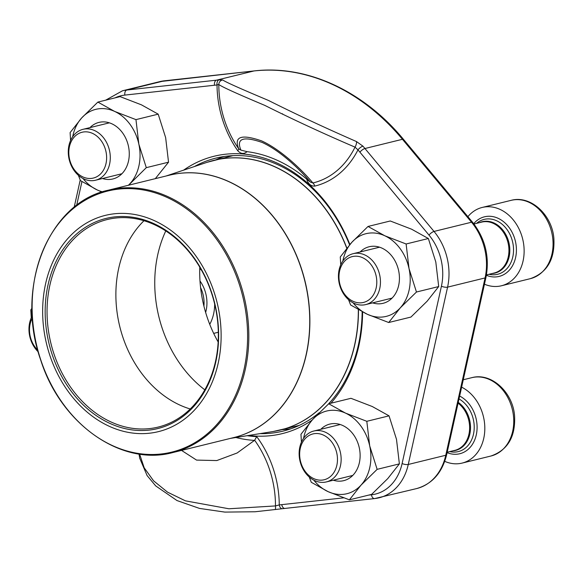 <?xml version="1.0" encoding="UTF-8"?>
<svg xmlns="http://www.w3.org/2000/svg" width="583" height="583" viewBox="0 0 583 583"><rect width="100%" height="100%" fill="white"/><g stroke="black" fill="none" stroke-linecap="round" stroke-linejoin="round"><path stroke-width="0.87" d="M32.386 317.968A23.59 18.59 -103.8 0 0 29.667 333.01A23.59 18.59 -103.8 0 0 37.757 350.194M201.652 270.425A40.322 31.774 -103.8 0 0 199.729 268.537M209.742 324.352A40.322 31.774 -103.8 0 0 214.661 304.042M38.208 351.833A26.213 20.653 76.2 0 1 29.15 332.689A26.213 20.653 76.2 0 1 32.254 315.826M339.138 280.051A23.59 18.59 -103.8 0 0 369.433 299.458A23.59 18.59 -103.8 0 0 365.067 259.049A23.59 18.59 -103.8 0 0 339.138 280.051M484.451 284.205A40.322 31.774 -103.8 0 0 501.431 285.772A40.322 31.774 -103.8 0 0 523.847 245.705A40.322 31.774 -103.8 0 0 482.192 207.453A40.322 31.774 -103.8 0 0 467.894 216.679M338.621 279.723A26.213 20.653 76.2 0 1 353.189 253.678A26.213 20.653 76.2 0 1 380.269 278.543A26.213 20.653 76.2 0 1 365.701 304.588A26.213 20.653 76.2 0 1 338.621 279.723M299.822 457.371A23.59 18.59 -103.8 0 0 330.124 476.777A23.59 18.59 -103.8 0 0 325.751 436.375A23.59 18.59 -103.8 0 0 299.822 457.371M444.734 461.35A40.322 31.774 -103.8 0 0 462.122 463.091A40.322 31.774 -103.8 0 0 484.531 423.025A40.322 31.774 -103.8 0 0 461.627 387.156M299.312 457.05A26.213 20.653 76.2 0 1 313.88 431.005A26.213 20.653 76.2 0 1 340.96 455.862A26.213 20.653 76.2 0 1 326.385 481.915A26.213 20.653 76.2 0 1 299.312 457.05M68.976 155.69A23.59 18.59 -103.8 0 0 99.27 175.097A23.59 18.59 -103.8 0 0 94.905 134.688A23.59 18.59 -103.8 0 0 68.976 155.69M68.459 155.362A26.213 20.653 76.2 0 1 83.034 129.317A26.213 20.653 76.2 0 1 110.107 154.182A26.213 20.653 76.2 0 1 95.539 180.227A26.213 20.653 76.2 0 1 68.459 155.362M32.007 308.167L30.804 309.916L31.271 317.801M155.304 178.653L168.538 162.191L165.645 137.617L158.197 114.159L135.956 119.624L114.64 111.419L97.864 102.091L81.715 117.897L70.113 132.589L70.579 140.474M158.197 114.159L141.429 104.831L120.105 96.625L97.864 102.091M168.538 162.191L146.297 167.656L138.856 144.198L135.956 119.624M128.581 185.219L146.297 167.656M78.377 175.301L80.454 180.621L97.23 189.949L101.959 192.026M89.971 127.611A29.121 22.948 76.2 0 1 128.216 145.203A29.121 22.948 76.2 0 1 102.477 178.522M128.369 185.27A42.566 33.537 -103.8 0 0 130.147 183.47A42.566 33.537 -103.8 0 0 138.856 144.198A42.566 33.537 -103.8 0 0 114.64 111.419A42.566 33.537 -103.8 0 0 81.715 117.897A42.566 33.537 -103.8 0 0 72.693 136.692M82.968 178.485A42.566 33.537 -103.8 0 0 97.23 189.949A42.566 33.537 -103.8 0 0 102.513 191.843M348.532 299.662L350.616 304.982L367.385 314.31L388.708 322.516L410.949 317.057L427.099 301.243L438.7 286.552L435.8 261.978L428.359 238.52L406.118 243.986L384.802 235.772L368.026 226.452L351.877 242.258L340.275 256.95L340.742 264.835M428.359 238.52L411.583 229.192L390.267 220.986L368.026 226.452M438.7 286.552L416.459 292.017L409.018 268.559L406.118 243.986M388.708 322.516L400.31 307.824L416.459 292.017M360.126 251.973A29.121 22.948 76.2 0 1 398.378 269.565A29.121 22.948 76.2 0 1 372.639 302.883M353.123 302.847A42.566 33.537 -103.8 0 0 367.385 314.31A42.566 33.537 -103.8 0 0 400.31 307.824A42.566 33.537 -103.8 0 0 409.018 268.559A42.566 33.537 -103.8 0 0 384.802 235.772A42.566 33.537 -103.8 0 0 351.877 242.258A42.566 33.537 -103.8 0 0 342.855 261.053M309.223 476.989L311.3 482.309L328.076 491.637L349.392 499.842L371.633 494.377L387.782 478.57L399.384 463.879L396.491 439.305L389.043 415.847L366.809 421.305L345.486 413.099L328.71 403.771L312.568 419.585L300.959 434.277L301.433 442.154M389.043 415.847L372.275 406.519L350.951 398.306L328.71 403.771M399.384 463.879L377.143 469.344L369.702 445.886L366.809 421.305M349.392 499.842L361.001 485.151L377.143 469.344M320.818 429.299A29.121 22.948 76.2 0 1 359.07 446.891A29.121 22.948 76.2 0 1 333.323 480.21M313.814 480.166A42.566 33.537 -103.8 0 0 328.076 491.637A42.566 33.537 -103.8 0 0 361.001 485.151A42.566 33.537 -103.8 0 0 369.702 445.886A42.566 33.537 -103.8 0 0 345.486 413.099A42.566 33.537 -103.8 0 0 312.568 419.585A42.566 33.537 -103.8 0 0 303.546 438.372M259.952 433.635A140.569 110.77 -103.8 0 0 283.025 431.121A140.569 110.77 -103.8 0 0 319.141 412.757M328.295 404.15A140.569 110.77 -103.8 0 0 362.152 311.759M349.581 244.845A140.569 110.77 -103.8 0 0 215.943 158.102A140.569 110.77 -103.8 0 0 194.336 166.57M215.834 159.859A140.569 110.77 76.2 0 1 224.076 156.514M290.968 428.767A140.569 110.77 76.2 0 1 282.114 429.62M240.925 150.108L247.075 151.66A145.612 114.742 -103.8 0 1 306.658 179.083L310.396 182.085C300.755 170.418 280.889 151.004 262.241 142.478C243.126 135.912 236.028 138.455 240.925 150.108L238.739 148.833C233.688 136.517 241.347 133.879 261.716 140.926C281.458 149.926 302.621 170.535 312.882 182.967A90.78 71.541 -103.8 0 0 355.018 147.142C323.594 133.667 293.497 119.734 264.733 105.355C236.465 93.477 221.161 86.51 218.822 84.448A4.482 4.46 -23.5 0 1 222.764 80.002L219.048 79.907A217.299 171.234 -103.8 0 0 216.482 80.17L253.984 70.951L164.333 80.811A54.212 42.719 -103.8 0 0 159.968 81.584L122.466 90.795A54.212 42.719 76.2 0 1 126.832 90.022L164.333 80.811A4.482 2.74 -96.3 0 1 164.552 80.775A4.482 2.74 -96.3 0 1 164.77 80.76M222.764 80.002C225.512 81.992 240.713 88.791 268.362 100.4C296.397 114.428 325.773 128.151 356.483 141.56L362.961 146.158A217.299 171.234 76.2 0 1 364.951 148.512L402.452 139.293A217.299 171.234 -103.8 0 0 253.984 70.951A4.482 2.74 -96.3 0 1 254.203 70.915A4.482 2.74 -96.3 0 1 254.428 70.907M183.652 170.134A142.813 112.534 76.2 0 1 349.88 244.496M362.611 311.992A142.813 112.534 76.2 0 1 330.925 403.232M312.036 420.168A142.813 112.534 76.2 0 1 248.839 435.428M139.585 454.07L144.205 467.828L153.577 480.829L167.532 492.154L185.445 500.855L228.886 508.77L275.475 505.927A90.78 71.541 -103.8 0 0 254.64 440.245L254.48 440.405A146.952 115.798 76.2 0 1 235.904 437.512M181.539 450.411L196.558 460.096L216.803 460.563L237.135 452.984L254.48 440.405M254.64 440.245L256.709 436.616A94.271 74.281 76.2 0 1 279.264 504.9L275.475 505.927A4.482 1.006 -98.2 0 1 275.008 509.549L255.143 511.757L224.798 512.093L199.51 508.42L176.992 500.557L155.727 485.923L147.105 475.582L139.709 458.223L138.994 453.982M282.595 508.66A4.482 2.74 -95.2 0 1 282.347 508.704L275.001 509.557A4.482 1.006 -98.2 0 1 274.906 509.549M282.325 508.704A4.482 2.74 -95.2 0 1 279.264 504.9A212.817 167.7 -103.8 0 0 281.778 504.645L343.584 497.853M310.396 182.085L312.882 182.967A4.482 2.762 -103.4 0 1 314.696 186.108A94.271 74.281 -103.8 0 0 357.969 149.867A4.482 1.487 -40.6 0 1 362.961 146.158M356.483 141.56A4.482 1.742 -69.3 0 1 355.018 147.142L357.969 149.867A212.817 167.7 -103.8 0 1 359.915 152.17A4.482 1.45 -39.8 0 1 364.951 148.512L434.029 231.436L471.53 222.218L402.452 139.293A4.482 1.45 -39.8 0 1 403.538 139.432L472.624 222.356C485.326 238.68 489.778 256.994 485.982 277.304A4.482 1.465 -167.5 0 1 485.078 277.931A54.212 42.719 -103.8 0 0 471.53 222.218A4.482 1.45 -39.8 0 1 472.624 222.356M214.515 85.242L124.864 95.095A4.482 2.74 83.7 0 1 126.832 90.022L216.482 80.17A4.482 2.74 83.7 0 0 214.515 85.242A212.817 167.7 -103.8 0 1 217.029 84.987A94.271 74.281 -103.8 0 0 237.704 150.669A4.482 1.217 145.1 0 0 238.739 148.833A90.78 71.541 -103.8 0 1 218.822 84.448L217.029 84.987A4.482 2.74 -95.2 0 1 219.048 79.907M45.598 283.783A111.338 87.734 76.2 0 1 194.758 254.414A111.338 87.734 76.2 0 1 155.311 432.324A111.338 87.734 76.2 0 1 45.598 283.783M48.025 284.905A108.198 85.264 76.2 0 1 192.988 256.36A108.198 85.264 76.2 0 1 154.655 429.256A108.198 85.264 76.2 0 1 48.025 284.905M49.876 285.189A106.857 84.207 76.2 0 1 107.199 219.543A106.857 84.207 76.2 0 1 214.464 303.218A106.857 84.207 76.2 0 1 158.19 427.077A106.857 84.207 76.2 0 1 73.48 391.12A106.857 84.207 76.2 0 1 49.876 285.189M190.24 408.982A106.857 84.207 76.2 0 1 118.713 268.275A106.857 84.207 76.2 0 1 143.986 220.724M204.815 389.83A114.246 90.03 76.2 0 1 157.774 254.633A114.246 90.03 76.2 0 1 165.776 230.934M218.159 341.981A114.246 90.03 76.2 0 1 199.772 267.152M205.639 312.452A30.688 24.187 -103.8 0 0 206.725 298.882A30.688 24.187 -103.8 0 0 199.991 280.97M203.912 306.119A28.261 22.271 -103.8 0 0 203.868 299.166A28.261 22.271 -103.8 0 0 200.588 287.623M511.123 200.348C530.61 194.948 551.948 214.755 553.85 238.134C555.045 259.173 547.211 272.684 530.362 278.659A40.322 31.774 -103.8 0 0 552.779 238.593A40.322 31.774 -103.8 0 0 511.123 200.348L482.192 207.453M486.39 275.3A30.688 24.187 -103.8 0 0 516.195 245.917A30.688 24.187 -103.8 0 0 499.201 218.844A30.688 24.187 -103.8 0 0 473.709 223.704M489.064 274.28A28.261 22.271 -103.8 0 0 513.339 246.201A28.261 22.271 -103.8 0 0 499.208 222.138A28.261 22.271 -103.8 0 0 476.559 223.369M492.059 273.544A26.468 20.857 -103.8 0 0 509.637 246.798A26.468 20.857 -103.8 0 0 479.554 222.633M486.455 274.921L494.18 273.019A26.213 20.653 -103.8 0 0 508.755 246.973A26.213 20.653 -103.8 0 0 481.675 222.108L473.95 224.01M471.807 377.667C491.301 372.275 512.632 392.075 514.541 415.46C515.729 436.499 507.902 450.01 491.054 455.986A40.322 31.774 -103.8 0 0 513.463 415.919A40.322 31.774 -103.8 0 0 471.807 377.667L463.266 379.766M447.11 452.634A30.688 24.187 -103.8 0 0 476.879 423.243A30.688 24.187 -103.8 0 0 459.652 396.046M449.755 451.599A28.261 22.271 -103.8 0 0 474.023 423.528A28.261 22.271 -103.8 0 0 459.01 398.94M452.751 450.863A26.468 20.857 -103.8 0 0 470.328 424.125A26.468 20.857 -103.8 0 0 458.253 402.357M447.197 452.226L454.871 450.346A26.213 20.653 -103.8 0 0 469.439 424.3A26.213 20.653 -103.8 0 0 458.078 403.174M282.617 114.232A40.322 31.774 -103.8 0 0 282.566 113.78M368.777 495.084L371.429 494.792A49.73 39.192 -103.8 0 0 402.11 463.529A4.482 1.465 12.5 0 0 408.268 464.469L445.769 455.257L485.078 277.931L447.576 287.142L408.268 464.469A54.212 42.719 76.2 0 1 379.183 497.773A54.212 42.719 76.2 0 1 374.811 498.545A4.482 2.74 83.7 0 1 374.599 498.582L416.685 488.561A54.212 42.719 -103.8 0 0 445.769 455.257A4.482 1.465 -167.5 0 0 446.665 454.623C442.22 472.704 432.222 484.021 416.685 488.561M429.001 235.102A4.482 1.45 -39.8 0 1 434.029 231.436A54.212 42.719 76.2 0 1 447.576 287.142A4.482 1.465 12.5 0 1 441.426 286.202A49.73 39.192 -103.8 0 0 429.001 235.102L359.915 152.17M306.658 179.083C308.174 183.9 310.848 186.239 314.696 186.108M237.704 150.669C240.786 153.992 243.913 154.32 247.075 151.66M124.864 95.095A49.73 39.192 -103.8 0 0 115.026 97.871M81.933 181.59L76.657 205.384M247.148 435.698A143.323 112.942 -103.8 0 0 256.709 436.616M402.11 463.529L441.426 286.202M285.16 508.405A4.482 2.74 -96.3 0 1 284.941 508.442A4.482 2.74 -96.3 0 1 281.778 504.645M371.429 494.792A4.482 2.74 83.7 0 0 374.599 498.582L282.347 508.704M358.472 309.777A138.892 109.444 76.2 0 1 354.785 344.742A138.892 109.444 76.2 0 1 280.277 430.072A138.892 109.444 76.2 0 1 276.794 430.852M210.55 161.236A138.892 109.444 76.2 0 1 213.997 160.31A138.892 109.444 76.2 0 1 346.856 248.096M168.429 175.432A135.088 106.449 76.2 0 1 304.975 280.977A135.088 106.449 76.2 0 1 232.894 437.789M230.453 438.387L273.274 431.493A138.885 109.444 -103.8 0 0 354.646 344.772A138.885 109.444 -103.8 0 0 358.334 309.704M346.754 248.22A138.885 109.444 -103.8 0 0 207.133 162.3L232.923 155.661M233.696 437.593A135.081 106.449 -103.8 0 0 304.836 281.013A135.081 106.449 -103.8 0 0 169.238 175.228L108.321 190.196A135.081 106.449 76.2 0 1 215.404 235.656A135.081 106.449 76.2 0 1 245.246 369.571A135.081 106.449 76.2 0 1 172.779 452.561L233.696 437.593M244.029 369.505A134.411 105.917 -103.8 0 0 167.343 197.55A134.411 105.917 -103.8 0 0 35.68 273.595A134.411 105.917 -103.8 0 0 112.366 445.55A134.411 105.917 -103.8 0 0 244.029 369.505M218.319 332.259L213.677 333.396M530.362 278.659L501.431 285.772M379.548 247.199L353.189 253.678M392.06 298.11L365.701 304.588M491.054 455.986L462.122 463.091M340.239 424.526L313.88 431.005M352.744 475.436L326.385 481.915M109.393 122.838L83.034 129.317M121.898 173.749L95.539 180.227M80.221 180.045L74.165 207.329M105.691 100.167L122.466 90.795M485.982 277.304L446.665 454.623M403.538 139.432C363.617 90.963 306.818 64.728 254.203 70.915L159.968 81.584M273.274 431.493L299.203 425.415M165.995 176.03L207.133 162.3M108.321 190.196C48.396 202.607 14.735 287.463 40.65 359.857C60.661 423.914 121.373 466.684 172.779 452.561"/></g></svg>
